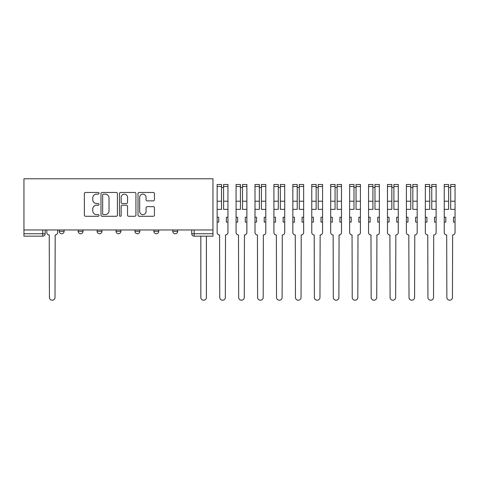 <?xml version="1.0" encoding="UTF-8"?>
<svg xmlns="http://www.w3.org/2000/svg" width="479" height="479" viewBox="0 0 479 479"><rect width="100%" height="100%" fill="white"/><g stroke="black" fill="none" stroke-linecap="round" stroke-linejoin="round"><path stroke-width="0.72" d="M99.045 193.306A0.832 0.832 0 0 0 98.213 192.468L85.561 192.468A1.192 1.192 0 0 0 84.37 193.66L84.37 215.095A1.192 1.192 0 0 0 85.561 216.286L98.213 216.286A0.832 0.832 0 0 0 99.045 215.454A0.832 0.832 0 0 0 98.213 214.622L96.572 214.622A3.808 3.808 0 0 1 92.764 210.808L92.764 209.024A3.808 3.808 0 0 1 96.572 205.21L98.213 205.21A0.832 0.832 0 0 0 99.045 204.377A0.832 0.832 0 0 0 98.213 203.545L96.572 203.545A3.808 3.808 0 0 1 92.764 199.737L92.764 197.947A3.808 3.808 0 0 1 96.572 194.139L98.213 194.139A0.832 0.832 0 0 0 99.045 193.306M172.805 229.974L172.805 231.309L177.661 231.309A2.425 2.425 0 0 1 175.23 233.74A2.425 2.425 0 0 1 172.805 231.309L172.805 229.974M153.879 229.974L153.879 231.309L158.735 231.309A2.425 2.425 0 0 1 156.31 233.74A2.425 2.425 0 0 1 153.879 231.309L153.879 229.974M116.032 229.974L116.032 231.309L120.882 231.309A2.425 2.425 0 0 1 118.457 233.74A2.425 2.425 0 0 1 116.032 231.309L116.032 229.974M153.256 200.869A1.192 1.192 0 0 0 154.448 199.677L154.448 193.66A1.192 1.192 0 0 0 153.256 192.468L139.203 192.468A1.192 1.192 0 0 0 138.018 193.66L138.018 215.095A1.192 1.192 0 0 0 139.203 216.286L153.256 216.286A1.192 1.192 0 0 0 154.448 215.095L154.448 207.832A1.192 1.192 0 0 0 153.256 206.641L147.245 206.641A1.192 1.192 0 0 0 146.053 207.832L146.053 211.437A3.185 3.185 0 0 1 142.868 214.622A3.185 3.185 0 0 1 139.682 211.437L139.682 197.324A3.185 3.185 0 0 1 142.868 194.139A3.185 3.185 0 0 1 146.053 197.324L146.053 199.677A1.192 1.192 0 0 0 147.245 200.869L153.256 200.869M212.963 229.974L23.95 229.974L23.95 178.781L212.963 178.781L212.963 236.165L194.157 236.165A2.425 2.425 0 0 1 191.732 233.74L212.963 233.74M117.415 193.66A1.192 1.192 0 0 0 116.223 192.468L102.171 192.468A1.192 1.192 0 0 0 100.979 193.66L100.979 215.095A1.192 1.192 0 0 0 102.171 216.286L116.223 216.286A1.192 1.192 0 0 0 117.415 215.095L117.415 193.66M120.69 192.468L134.743 192.468A1.192 1.192 0 0 1 135.928 193.66L135.928 215.095A1.192 1.192 0 0 1 134.743 216.286L128.725 216.286A1.192 1.192 0 0 1 127.534 215.095L127.534 206.401A1.192 1.192 0 0 0 126.342 205.21L122.355 205.21A1.192 1.192 0 0 0 121.163 206.401L121.163 215.454A0.832 0.832 0 0 1 120.331 216.286A0.832 0.832 0 0 1 119.499 215.454L119.499 193.66A1.192 1.192 0 0 1 120.69 192.468M191.732 229.974L191.732 233.74M45.182 229.974L45.182 233.74L45.182 229.974M42.757 229.974L42.757 236.165L23.95 236.165L23.95 233.74L45.182 233.74A2.425 2.425 0 0 1 42.757 236.165A2.425 2.425 0 0 0 45.182 233.74M23.95 229.974L23.95 233.74M177.661 229.974L177.661 231.309L177.661 229.974M158.735 231.309L158.735 229.974L158.735 231.309A2.425 2.425 0 0 1 156.31 233.74M139.808 229.974L139.808 231.309A2.425 2.425 0 0 1 137.383 233.74A2.425 2.425 0 0 1 134.952 231.309A2.425 2.425 0 0 0 137.383 233.74A2.425 2.425 0 0 0 139.808 231.309L139.808 229.974M134.952 229.974L134.952 231.309L139.808 231.309M120.882 229.974L120.882 231.309M101.955 229.974L101.955 231.309A2.425 2.425 0 0 1 99.53 233.74A2.425 2.425 0 0 1 97.105 231.309A2.425 2.425 0 0 0 99.53 233.74A2.425 2.425 0 0 0 101.955 231.309L97.105 231.309L97.105 229.974M78.179 229.974L78.179 231.309L83.029 231.309L83.029 229.974L83.029 231.309A2.425 2.425 0 0 1 80.604 233.74A2.425 2.425 0 0 1 78.179 231.309A2.425 2.425 0 0 0 80.604 233.74M59.252 229.974L59.252 231.309L64.108 231.309L64.108 229.974L64.108 231.309A2.425 2.425 0 0 1 61.677 233.74A2.425 2.425 0 0 1 59.252 231.309A2.425 2.425 0 0 0 61.677 233.74M103.482 194.139A0.832 0.832 0 0 0 102.65 194.971L102.65 213.784A0.832 0.832 0 0 0 103.482 214.622L105.206 214.622A3.808 3.808 0 0 0 109.02 210.808L109.02 197.947A3.808 3.808 0 0 0 105.206 194.139L103.482 194.139M127.534 197.384A3.185 3.185 0 0 0 124.348 194.199A3.185 3.185 0 0 0 121.163 197.384L121.163 202.354A1.192 1.192 0 0 0 122.355 203.545L126.342 203.545A1.192 1.192 0 0 0 127.534 202.354L127.534 197.384M46.816 229.974L46.816 232.525A2.425 2.425 0 0 0 49.247 234.95L49.427 297.429A2.79 2.79 0 0 0 52.217 300.219A2.79 2.79 0 0 0 55.007 297.429L55.187 234.95A2.425 2.425 0 0 0 57.618 232.525L57.618 229.974M200.833 236.165L200.833 297.429A2.79 2.79 0 0 0 203.623 300.219A2.79 2.79 0 0 0 206.413 297.429L206.413 236.165M217.149 222.088L218.723 222.088L218.723 217.238L217.149 217.238L217.149 232.525A2.425 2.425 0 0 0 219.574 234.95L219.753 297.429A2.79 2.79 0 0 0 222.543 300.219A2.79 2.79 0 0 0 225.334 297.429L225.519 234.95A2.425 2.425 0 0 0 227.944 232.525L227.944 184.481L223.579 184.481L223.579 186.505L227.944 186.505M227.944 217.238L226.369 217.238L226.369 222.088L227.944 222.088M223.579 186.505L223.579 209.353L227.944 209.353M221.514 187.517L223.579 187.517M217.149 217.238L217.149 209.353L221.514 209.353L221.514 184.481L217.149 184.481L217.149 186.505L221.514 186.505M217.149 209.353L217.149 186.505M236.075 222.088L237.65 222.088L237.65 217.238L236.075 217.238L236.075 232.525A2.425 2.425 0 0 0 238.5 234.95L238.68 297.429A2.79 2.79 0 0 0 241.47 300.219A2.79 2.79 0 0 0 244.26 297.429L244.446 234.95A2.425 2.425 0 0 0 246.871 232.525L246.871 184.481L242.5 184.481L242.5 186.505L246.871 186.505M246.871 217.238L245.29 217.238L245.29 222.088L246.871 222.088M242.5 186.505L242.5 209.353L246.871 209.353M240.44 187.517L242.5 187.517M236.075 217.238L236.075 209.353L240.44 209.353L240.44 184.481L236.075 184.481L236.075 186.505L240.44 186.505M236.075 209.353L236.075 186.505M254.996 222.088L256.576 222.088L256.576 217.238L254.996 217.238L254.996 232.525A2.425 2.425 0 0 0 257.427 234.95L257.606 297.429A2.79 2.79 0 0 0 260.396 300.219A2.79 2.79 0 0 0 263.187 297.429L263.366 234.95A2.425 2.425 0 0 0 265.797 232.525L265.797 184.481L261.426 184.481L261.426 186.505L265.797 186.505M265.797 217.238L264.216 217.238L264.216 222.088L265.797 222.088M261.426 186.505L261.426 209.353L265.797 209.353M259.367 187.517L261.426 187.517M254.996 217.238L254.996 209.353L259.367 209.353L259.367 184.481L254.996 184.481L254.996 186.505L259.367 186.505M254.996 209.353L254.996 186.505M273.922 222.088L275.503 222.088L275.503 217.238L273.922 217.238L273.922 232.525A2.425 2.425 0 0 0 276.347 234.95L276.533 297.429A2.79 2.79 0 0 0 279.323 300.219A2.79 2.79 0 0 0 282.113 297.429L282.293 234.95A2.425 2.425 0 0 0 284.724 232.525L284.724 184.481L280.353 184.481L280.353 186.505L284.724 186.505M284.724 217.238L283.143 217.238L283.143 222.088L284.724 222.088M280.353 186.505L280.353 209.353L284.724 209.353M278.293 187.517L280.353 187.517M273.922 217.238L273.922 209.353L278.293 209.353L278.293 184.481L273.922 184.481L273.922 186.505L278.293 186.505M273.922 209.353L273.922 186.505M292.849 222.088L294.423 222.088L294.423 217.238L292.849 217.238L292.849 232.525A2.425 2.425 0 0 0 295.274 234.95L295.459 297.429A2.79 2.79 0 0 0 298.249 300.219A2.79 2.79 0 0 0 301.04 297.429L301.219 234.95A2.425 2.425 0 0 0 303.644 232.525L303.644 184.481L299.279 184.481L299.279 186.505L303.644 186.505M303.644 217.238L302.069 217.238L302.069 222.088L303.644 222.088M299.279 186.505L299.279 209.353L303.644 209.353M297.219 187.517L299.279 187.517M292.849 217.238L292.849 209.353L297.219 209.353L297.219 184.481L292.849 184.481L292.849 186.505L297.219 186.505M292.849 209.353L292.849 186.505M311.775 222.088L313.35 222.088L313.35 217.238L311.775 217.238L311.775 232.525A2.425 2.425 0 0 0 314.2 234.95L314.386 297.429A2.79 2.79 0 0 0 317.176 300.219A2.79 2.79 0 0 0 319.966 297.429L320.146 234.95A2.425 2.425 0 0 0 322.571 232.525L322.571 184.481L318.206 184.481L318.206 186.505L322.571 186.505M322.571 217.238L320.996 217.238L320.996 222.088L322.571 222.088M318.206 186.505L318.206 209.353L322.571 209.353M316.14 187.517L318.206 187.517M311.775 217.238L311.775 209.353L316.14 209.353L316.14 184.481L311.775 184.481L311.775 186.505L316.14 186.505M311.775 209.353L311.775 186.505M330.702 222.088L332.276 222.088L332.276 217.238L330.702 217.238L330.702 232.525A2.425 2.425 0 0 0 333.127 234.95L333.306 297.429A2.79 2.79 0 0 0 336.096 300.219A2.79 2.79 0 0 0 338.887 297.429L339.072 234.95A2.425 2.425 0 0 0 341.497 232.525L341.497 184.481L337.132 184.481L337.132 186.505L341.497 186.505M341.497 217.238L339.922 217.238L339.922 222.088L341.497 222.088M337.132 186.505L337.132 209.353L341.497 209.353M335.066 187.517L337.132 187.517M330.702 217.238L330.702 209.353L335.066 209.353L335.066 184.481L330.702 184.481L330.702 186.505L335.066 186.505M330.702 209.353L330.702 186.505M349.628 222.088L351.203 222.088L351.203 217.238L349.628 217.238L349.628 232.525A2.425 2.425 0 0 0 352.053 234.95L352.233 297.429A2.79 2.79 0 0 0 355.023 300.219A2.79 2.79 0 0 0 357.813 297.429L357.999 234.95A2.425 2.425 0 0 0 360.424 232.525L360.424 184.481L356.053 184.481L356.053 186.505L360.424 186.505M360.424 217.238L358.843 217.238L358.843 222.088L360.424 222.088M356.053 186.505L356.053 209.353L360.424 209.353M353.993 187.517L356.053 187.517M349.628 217.238L349.628 209.353L353.993 209.353L353.993 184.481L349.628 184.481L349.628 186.505L353.993 186.505M349.628 209.353L349.628 186.505M368.549 222.088L370.129 222.088L370.129 217.238L368.549 217.238L368.549 232.525A2.425 2.425 0 0 0 370.98 234.95L371.159 297.429A2.79 2.79 0 0 0 373.949 300.219A2.79 2.79 0 0 0 376.739 297.429L376.919 234.95A2.425 2.425 0 0 0 379.35 232.525L379.35 184.481L374.979 184.481L374.979 186.505L379.35 186.505M379.35 217.238L377.769 217.238L377.769 222.088L379.35 222.088M374.979 186.505L374.979 209.353L379.35 209.353M372.919 187.517L374.979 187.517M368.549 217.238L368.549 209.353L372.919 209.353L372.919 184.481L368.549 184.481L368.549 186.505L372.919 186.505M368.549 209.353L368.549 186.505M387.475 222.088L389.056 222.088L389.056 217.238L387.475 217.238L387.475 232.525A2.425 2.425 0 0 0 389.9 234.95L390.086 297.429A2.79 2.79 0 0 0 392.876 300.219A2.79 2.79 0 0 0 395.666 297.429L395.846 234.95A2.425 2.425 0 0 0 398.277 232.525L398.277 184.481L393.906 184.481L393.906 186.505L398.277 186.505M398.277 217.238L396.696 217.238L396.696 222.088L398.277 222.088M393.906 186.505L393.906 209.353L398.277 209.353M391.846 187.517L393.906 187.517M387.475 217.238L387.475 209.353L391.846 209.353L391.846 184.481L387.475 184.481L387.475 186.505L391.846 186.505M387.475 209.353L387.475 186.505M406.402 222.088L407.976 222.088L407.976 217.238L406.402 217.238L406.402 232.525A2.425 2.425 0 0 0 408.826 234.95L409.012 297.429A2.79 2.79 0 0 0 411.802 300.219A2.79 2.79 0 0 0 414.592 297.429L414.772 234.95A2.425 2.425 0 0 0 417.197 232.525L417.197 184.481L412.832 184.481L412.832 186.505L417.197 186.505M417.197 217.238L415.622 217.238L415.622 222.088L417.197 222.088M412.832 186.505L412.832 209.353L417.197 209.353M410.766 187.517L412.832 187.517M406.402 217.238L406.402 209.353L410.766 209.353L410.766 184.481L406.402 184.481L406.402 186.505L410.766 186.505M406.402 209.353L406.402 186.505M425.328 222.088L426.903 222.088L426.903 217.238L425.328 217.238L425.328 232.525A2.425 2.425 0 0 0 427.753 234.95L427.939 297.429A2.79 2.79 0 0 0 430.729 300.219A2.79 2.79 0 0 0 433.519 297.429L433.699 234.95A2.425 2.425 0 0 0 436.124 232.525L436.124 184.481L431.759 184.481L431.759 186.505L436.124 186.505M436.124 217.238L434.549 217.238L434.549 222.088L436.124 222.088M431.759 186.505L431.759 209.353L436.124 209.353M429.693 187.517L431.759 187.517M425.328 217.238L425.328 209.353L429.693 209.353L429.693 184.481L425.328 184.481L425.328 186.505L429.693 186.505M425.328 209.353L425.328 186.505M444.255 222.088L445.829 222.088L445.829 217.238L444.255 217.238L444.255 232.525A2.425 2.425 0 0 0 446.679 234.95L446.859 297.429A2.79 2.79 0 0 0 449.649 300.219A2.79 2.79 0 0 0 452.439 297.429L452.625 234.95A2.425 2.425 0 0 0 455.05 232.525L455.05 184.481L450.685 184.481L450.685 186.505L455.05 186.505M455.05 217.238L453.475 217.238L453.475 222.088L455.05 222.088M450.685 186.505L450.685 209.353L455.05 209.353M448.619 187.517L450.685 187.517M444.255 217.238L444.255 209.353L448.619 209.353L448.619 184.481L444.255 184.481L444.255 186.505L448.619 186.505M444.255 209.353L444.255 186.505M194.157 229.974L194.157 236.165M223.579 201.222L227.944 201.222M217.149 201.222L221.514 201.222M242.5 201.222L246.871 201.222M236.075 201.222L240.44 201.222M261.426 201.222L265.797 201.222M254.996 201.222L259.367 201.222M280.353 201.222L284.724 201.222M273.922 201.222L278.293 201.222M299.279 201.222L303.644 201.222M292.849 201.222L297.219 201.222M318.206 201.222L322.571 201.222M311.775 201.222L316.14 201.222M337.132 201.222L341.497 201.222M330.702 201.222L335.066 201.222M356.053 201.222L360.424 201.222M349.628 201.222L353.993 201.222M374.979 201.222L379.35 201.222M368.549 201.222L372.919 201.222M393.906 201.222L398.277 201.222M387.475 201.222L391.846 201.222M412.832 201.222L417.197 201.222M406.402 201.222L410.766 201.222M431.759 201.222L436.124 201.222M425.328 201.222L429.693 201.222M450.685 201.222L455.05 201.222M444.255 201.222L448.619 201.222"/></g></svg>

